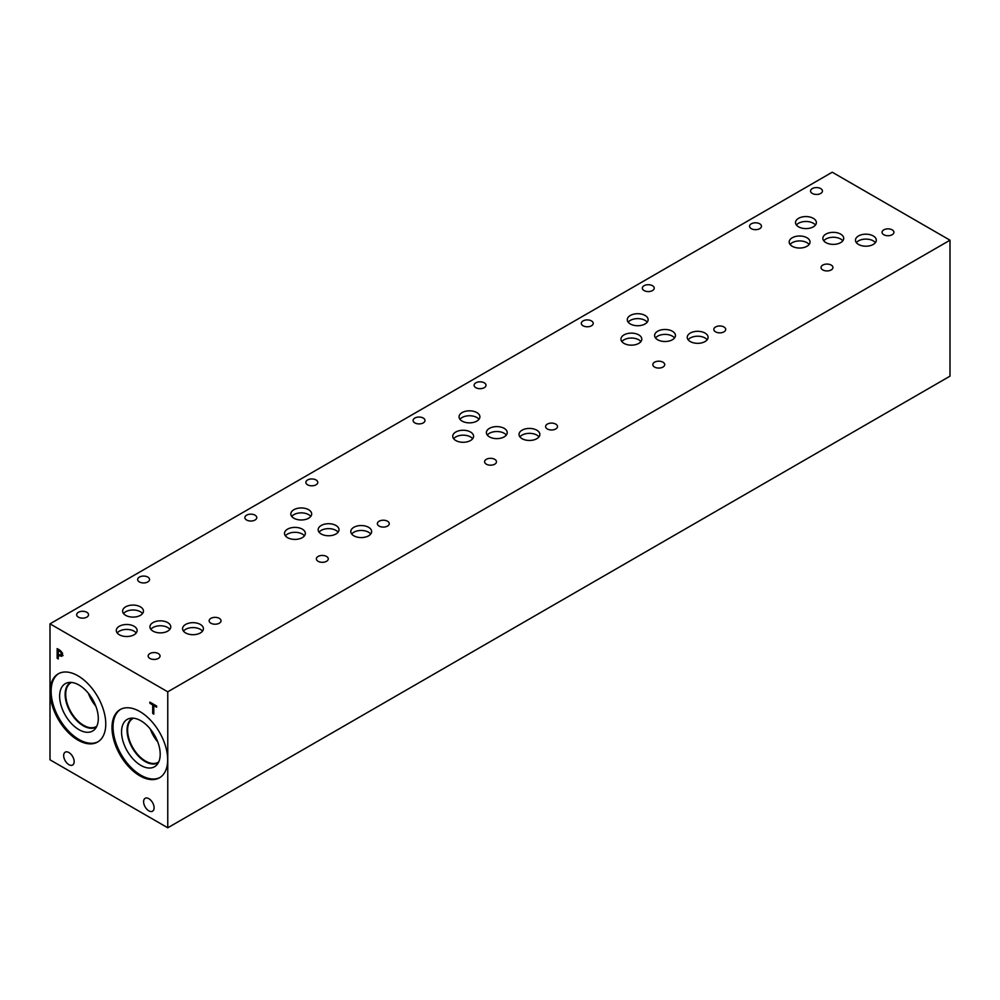 <?xml version="1.0" encoding="UTF-8"?>
<svg xmlns="http://www.w3.org/2000/svg" width="1000" height="1000" viewBox="0 0 1000 1000"><rect width="100%" height="100%" fill="white"/><g stroke="black" fill="none" stroke-linecap="round" stroke-linejoin="round"><path stroke-width="1.5" d="M167.763 691.812L167.763 827.788L50 759.8L50 623.837L167.763 691.812L950 240.2L832.237 172.213L50 623.837M152.7 713.475L152.7 704.912L149.875 703.288L149.875 702.138L156.637 706.038L156.637 707.188L153.812 705.562L153.812 714.125L152.7 713.475L153.812 712.825M153.812 705.562L154.812 704.987M149.875 703.288L150.875 702.712M152.7 704.912L153.688 704.338M154.025 705.438L154.025 704.525M58.275 650.362L58.275 654.237L60.838 655.138L61.312 653.962L60.7 652.138L58.275 650.362L59.25 649.812L61.475 651.7L62.475 654.6L61.737 656.338L58.275 655.337L58.275 658.962L57.162 658.312L57.162 648.6L59.275 649.825M62.162 654.362L60.812 655.15L62.638 653.2M57.162 658.312L58.275 657.675M58.487 655.225L58.487 654.362M58.487 650.25L58.487 649.375M58.275 655.337L59.237 654.788M63.062 655.562L60.55 655.125M77.925 740.088A39.375 22.738 60 0 1 52.2 705.387A39.375 22.738 60 0 1 58.238 673.838A39.375 22.738 60 0 1 77.925 675.788A39.375 22.738 60 0 1 103.65 710.487A39.375 22.738 60 0 1 97.613 742.038A39.375 22.738 60 0 1 77.925 740.088M139.838 775.825A39.375 22.738 60 0 1 114.113 741.137A39.375 22.738 60 0 1 120.15 709.587A39.375 22.738 60 0 1 139.838 711.538A39.375 22.738 60 0 1 165.55 746.225A39.375 22.738 60 0 1 159.512 777.775A39.375 22.738 60 0 1 139.838 775.825M154.1 807.788A7.425 4.288 60 0 1 152.562 811.188A7.425 4.288 60 0 1 146.838 809.2A7.425 4.288 60 0 1 143.6 801.725A7.425 4.288 60 0 1 145.137 798.325A7.425 4.288 60 0 1 150.863 800.312A7.425 4.288 60 0 1 154.1 807.788M74.162 761.637A7.425 4.288 60 0 1 72.625 765.025A7.425 4.288 60 0 1 66.9 763.037A7.425 4.288 60 0 1 63.663 755.575A7.425 4.288 60 0 1 65.2 752.175A7.425 4.288 60 0 1 70.912 754.163A7.425 4.288 60 0 1 74.162 761.637M167.763 827.788L950 376.163L950 240.2M86.812 612.288A5.95 3.438 180 0 1 88.55 614.725A5.95 3.438 180 0 1 84.875 617.888A5.95 3.438 180 0 1 78.4 617.15A5.95 3.438 180 0 1 76.65 614.725A5.95 3.438 180 0 1 80.325 611.55A5.95 3.438 180 0 1 86.812 612.288M219.3 618.35A5.95 3.438 180 0 1 221.038 620.788A5.95 3.438 180 0 1 217.375 623.95A5.95 3.438 180 0 1 210.888 623.212A5.95 3.438 180 0 1 209.15 620.788A5.95 3.438 180 0 1 212.825 617.612A5.95 3.438 180 0 1 219.3 618.35M255.037 515.175A5.95 3.438 180 0 1 256.775 517.6A5.95 3.438 180 0 1 253.1 520.775A5.95 3.438 180 0 1 246.625 520.025A5.95 3.438 180 0 1 244.875 517.6A5.95 3.438 180 0 1 248.55 514.425A5.95 3.438 180 0 1 255.037 515.175M387.525 521.225A5.95 3.438 180 0 1 389.263 523.663A5.95 3.438 180 0 1 385.6 526.825A5.95 3.438 180 0 1 379.113 526.087A5.95 3.438 180 0 1 377.375 523.663A5.95 3.438 180 0 1 381.037 520.487A5.95 3.438 180 0 1 387.525 521.225M423.25 418.05A5.95 3.438 180 0 1 425 420.475A5.95 3.438 180 0 1 421.325 423.65A5.95 3.438 180 0 1 414.85 422.9A5.95 3.438 180 0 1 413.1 420.475A5.95 3.438 180 0 1 416.775 417.3A5.95 3.438 180 0 1 423.25 418.05M555.75 424.113A5.95 3.438 180 0 1 557.487 426.538A5.95 3.438 180 0 1 553.825 429.712A5.95 3.438 180 0 1 547.337 428.963A5.95 3.438 180 0 1 545.6 426.538A5.95 3.438 180 0 1 549.263 423.363A5.95 3.438 180 0 1 555.75 424.113M591.475 320.925A5.95 3.438 180 0 1 593.225 323.35A5.95 3.438 180 0 1 589.55 326.525A5.95 3.438 180 0 1 583.075 325.775A5.95 3.438 180 0 1 581.325 323.35A5.95 3.438 180 0 1 585 320.175A5.95 3.438 180 0 1 591.475 320.925M723.975 326.987A5.95 3.438 180 0 1 725.713 329.412A5.95 3.438 180 0 1 722.05 332.587A5.95 3.438 180 0 1 715.562 331.838A5.95 3.438 180 0 1 713.825 329.412A5.95 3.438 180 0 1 717.487 326.238A5.95 3.438 180 0 1 723.975 326.987M662.975 362.2A5.95 3.438 180 0 1 664.712 364.625A5.95 3.438 180 0 1 661.05 367.8A5.95 3.438 180 0 1 654.562 367.062A5.95 3.438 180 0 1 652.825 364.625A5.95 3.438 180 0 1 656.5 361.45A5.95 3.438 180 0 1 662.975 362.2M652.475 285.7A5.95 3.438 180 0 1 654.225 288.137A5.95 3.438 180 0 1 650.55 291.312A5.95 3.438 180 0 1 644.062 290.562A5.95 3.438 180 0 1 642.325 288.137A5.95 3.438 180 0 1 646 284.962A5.95 3.438 180 0 1 652.475 285.7M494.75 459.325A5.95 3.438 180 0 1 496.488 461.75A5.95 3.438 180 0 1 492.825 464.925A5.95 3.438 180 0 1 486.337 464.175A5.95 3.438 180 0 1 484.6 461.75A5.95 3.438 180 0 1 488.275 458.575A5.95 3.438 180 0 1 494.75 459.325M484.25 382.825A5.95 3.438 180 0 1 486 385.262A5.95 3.438 180 0 1 482.325 388.425A5.95 3.438 180 0 1 475.838 387.688A5.95 3.438 180 0 1 474.1 385.262A5.95 3.438 180 0 1 477.775 382.088A5.95 3.438 180 0 1 484.25 382.825M326.525 556.45A5.95 3.438 180 0 1 328.275 558.875A5.95 3.438 180 0 1 324.6 562.05A5.95 3.438 180 0 1 318.113 561.3A5.95 3.438 180 0 1 316.375 558.875A5.95 3.438 180 0 1 320.05 555.7A5.95 3.438 180 0 1 326.525 556.45M316.025 479.95A5.95 3.438 180 0 1 317.775 482.375A5.95 3.438 180 0 1 314.1 485.55A5.95 3.438 180 0 1 307.613 484.812A5.95 3.438 180 0 1 305.875 482.375A5.95 3.438 180 0 1 309.55 479.212A5.95 3.438 180 0 1 316.025 479.95M158.3 653.575A5.95 3.438 180 0 1 160.05 656A5.95 3.438 180 0 1 156.375 659.175A5.95 3.438 180 0 1 149.887 658.425A5.95 3.438 180 0 1 148.15 656A5.95 3.438 180 0 1 151.825 652.825A5.95 3.438 180 0 1 158.3 653.575M147.8 577.075A5.95 3.438 180 0 1 149.55 579.5A5.95 3.438 180 0 1 145.875 582.675A5.95 3.438 180 0 1 139.4 581.938A5.95 3.438 180 0 1 137.65 579.5A5.95 3.438 180 0 1 141.325 576.337A5.95 3.438 180 0 1 147.8 577.075M160.037 777.463A39.375 22.738 60 0 1 140.875 775.225A39.375 22.738 60 0 1 115.3 741.012A39.375 22.738 60 0 1 120.675 709.3M140.875 765.4A27.338 15.788 60 0 1 122.4 738.95A27.338 15.788 60 0 1 130.05 718.337A27.338 15.788 60 0 1 140.875 720.763A27.338 15.788 60 0 1 157.95 742.475A27.338 15.788 60 0 1 156.888 764.825A27.338 15.788 60 0 1 140.875 765.4M158.4 762.625A25.688 14.837 60 0 1 158.05 762.837A25.688 14.837 60 0 1 145.2 761.562A25.688 14.837 60 0 1 128.425 738.913A25.688 14.837 60 0 1 132.363 718.325A25.688 14.837 60 0 1 132.713 718.138M158.062 762.825A25.688 14.837 60 0 1 145.213 761.55A25.688 14.837 60 0 1 128.425 738.913A25.688 14.837 60 0 1 132.363 718.325M133.463 718.188A25.288 14.6 -120 0 0 132.863 718.512A25.288 14.6 -120 0 0 127.613 730.088A25.288 14.6 -120 0 0 138.663 755.537A25.288 14.6 -120 0 0 158.15 762.312A25.288 14.6 -120 0 0 158.725 761.938M88.387 693.3A25.288 14.6 -120 0 0 95.85 706.2M91.45 697.5A23.338 13.475 -120 0 0 93.725 701.45M96.825 726.2A25.288 14.6 60 0 1 96.237 726.575A25.288 14.6 60 0 1 76.75 719.8A25.288 14.6 60 0 1 65.713 694.35A25.288 14.6 60 0 1 70.95 682.763A25.288 14.6 60 0 1 71.562 682.45M150.3 729.038A25.288 14.6 -120 0 0 157.75 741.938M153.35 733.238A23.338 13.475 -120 0 0 155.638 737.188M98.125 741.725A39.375 22.738 60 0 1 78.963 739.488A39.375 22.738 60 0 1 53.388 705.263A39.375 22.738 60 0 1 58.762 673.55M78.963 729.663A27.338 15.788 60 0 1 60.487 703.213A27.338 15.788 60 0 1 68.138 682.6A27.338 15.788 60 0 1 78.963 685.025A27.338 15.788 60 0 1 96.037 706.725A27.338 15.788 60 0 1 94.975 729.087A27.338 15.788 60 0 1 78.963 729.663M96.487 726.888A25.688 14.837 60 0 1 96.15 727.087A25.688 14.837 60 0 1 83.3 725.812A25.688 14.837 60 0 1 66.513 703.175A25.688 14.837 60 0 1 70.45 682.588A25.688 14.837 60 0 1 70.8 682.4M96.15 727.087A25.688 14.837 60 0 1 83.312 725.812A25.688 14.837 60 0 1 66.525 703.175A25.688 14.837 60 0 1 70.462 682.588M169.862 629.312A10.425 6.012 0 0 0 167.725 627.525A10.425 6.012 0 0 0 150.838 629.312M167.725 622.612A10.425 6.012 180 0 1 170.775 626.862A10.425 6.012 180 0 1 164.338 632.425A10.425 6.012 180 0 1 152.988 631.112A10.425 6.012 180 0 1 149.938 626.862A10.425 6.012 180 0 1 156.363 621.3A10.425 6.012 180 0 1 167.725 622.612M136.225 632.975A10.425 6.012 0 0 0 134.075 631.175A10.425 6.012 0 0 0 117.2 632.975M134.075 626.263A10.425 6.012 180 0 1 137.125 630.513A10.425 6.012 180 0 1 130.7 636.075A10.425 6.012 180 0 1 119.338 634.763A10.425 6.012 180 0 1 116.287 630.513A10.425 6.012 180 0 1 122.725 624.95A10.425 6.012 180 0 1 134.075 626.263M338.088 532.2A10.425 6.012 0 0 0 335.95 530.4A10.425 6.012 0 0 0 319.062 532.2M335.95 525.487A10.425 6.012 180 0 1 339 529.738A10.425 6.012 180 0 1 332.562 535.3A10.425 6.012 180 0 1 321.213 533.987A10.425 6.012 180 0 1 318.163 529.738A10.425 6.012 180 0 1 324.588 524.175A10.425 6.012 180 0 1 335.95 525.487M304.45 535.85A10.425 6.012 0 0 0 302.3 534.05A10.425 6.012 0 0 0 285.425 535.85M302.3 529.138A10.425 6.012 180 0 1 305.35 533.387A10.425 6.012 180 0 1 298.925 538.95A10.425 6.012 180 0 1 287.562 537.65A10.425 6.012 180 0 1 284.513 533.387A10.425 6.012 180 0 1 290.95 527.837A10.425 6.012 180 0 1 302.3 529.138M506.312 435.075A10.425 6.012 0 0 0 504.175 433.275A10.425 6.012 0 0 0 487.287 435.075M504.175 428.363A10.425 6.012 180 0 1 507.225 432.612A10.425 6.012 180 0 1 500.788 438.175A10.425 6.012 180 0 1 489.438 436.875A10.425 6.012 180 0 1 486.388 432.612A10.425 6.012 180 0 1 492.812 427.062A10.425 6.012 180 0 1 504.175 428.363M472.675 438.725A10.425 6.012 0 0 0 470.525 436.925A10.425 6.012 0 0 0 453.65 438.725M470.525 432.013A10.425 6.012 180 0 1 473.575 436.262A10.425 6.012 180 0 1 467.15 441.825A10.425 6.012 180 0 1 455.788 440.525A10.425 6.012 180 0 1 452.738 436.262A10.425 6.012 180 0 1 459.175 430.712A10.425 6.012 180 0 1 470.525 432.013M674.538 337.95A10.425 6.012 0 0 0 672.4 336.15A10.425 6.012 0 0 0 655.512 337.95M672.4 331.238A10.425 6.012 180 0 1 675.45 335.487A10.425 6.012 180 0 1 669.013 341.05A10.425 6.012 180 0 1 657.663 339.75A10.425 6.012 180 0 1 654.613 335.487A10.425 6.012 180 0 1 661.038 329.938A10.425 6.012 180 0 1 672.4 331.238M640.9 341.6A10.425 6.012 0 0 0 638.75 339.8A10.425 6.012 0 0 0 621.875 341.6M638.75 334.888A10.425 6.012 180 0 1 641.8 339.137A10.425 6.012 180 0 1 635.375 344.7A10.425 6.012 180 0 1 624.012 343.4A10.425 6.012 180 0 1 620.962 339.137A10.425 6.012 180 0 1 627.4 333.587A10.425 6.012 180 0 1 638.75 334.888M842.788 240.812A10.425 6.012 0 0 0 840.65 239.025A10.425 6.012 0 0 0 823.763 240.812M840.65 234.112A10.425 6.012 180 0 1 843.7 238.363A10.425 6.012 180 0 1 837.262 243.925A10.425 6.012 180 0 1 825.913 242.613A10.425 6.012 180 0 1 822.85 238.363A10.425 6.012 180 0 1 829.287 232.8A10.425 6.012 180 0 1 840.65 234.112M809.125 244.475A10.425 6.012 0 0 0 806.975 242.675A10.425 6.012 0 0 0 790.1 244.475M806.975 237.763A10.425 6.012 180 0 1 810.025 242.025A10.425 6.012 180 0 1 803.6 247.575A10.425 6.012 180 0 1 792.237 246.275A10.425 6.012 180 0 1 789.188 242.025A10.425 6.012 180 0 1 795.625 236.462A10.425 6.012 180 0 1 806.975 237.763M875.4 242.65A10.425 6.012 0 0 0 873.25 240.85A10.425 6.012 0 0 0 856.375 242.65M873.25 235.938A10.425 6.012 180 0 1 876.312 240.2A10.425 6.012 180 0 1 869.875 245.75A10.425 6.012 180 0 1 858.525 244.45A10.425 6.012 180 0 1 855.462 240.2A10.425 6.012 180 0 1 861.9 234.638A10.425 6.012 180 0 1 873.25 235.938M815.45 225.037A10.425 6.012 0 0 0 813.3 223.238A10.425 6.012 0 0 0 796.425 225.037M813.3 218.337A10.425 6.012 180 0 1 816.363 222.587A10.425 6.012 180 0 1 809.925 228.137A10.425 6.012 180 0 1 798.562 226.838A10.425 6.012 180 0 1 795.512 222.587A10.425 6.012 180 0 1 801.95 217.025A10.425 6.012 180 0 1 813.3 218.337M707.175 339.775A10.425 6.012 0 0 0 705.037 337.975A10.425 6.012 0 0 0 688.15 339.775M705.037 333.062A10.425 6.012 180 0 1 708.088 337.312A10.425 6.012 180 0 1 701.65 342.875A10.425 6.012 180 0 1 690.3 341.575A10.425 6.012 180 0 1 687.237 337.312A10.425 6.012 180 0 1 693.675 331.763A10.425 6.012 180 0 1 705.037 333.062M647.225 322.175A10.425 6.012 0 0 0 645.075 320.375A10.425 6.012 0 0 0 628.2 322.175M645.075 315.462A10.425 6.012 180 0 1 648.125 319.713A10.425 6.012 180 0 1 641.7 325.275A10.425 6.012 180 0 1 630.337 323.975A10.425 6.012 180 0 1 627.288 319.713A10.425 6.012 180 0 1 633.725 314.163A10.425 6.012 180 0 1 645.075 315.462M538.95 436.9A10.425 6.012 0 0 0 536.812 435.1A10.425 6.012 0 0 0 519.925 436.9M536.812 430.188A10.425 6.012 180 0 1 539.862 434.438A10.425 6.012 180 0 1 533.425 440A10.425 6.012 180 0 1 522.075 438.7A10.425 6.012 180 0 1 519.025 434.438A10.425 6.012 180 0 1 525.45 428.888A10.425 6.012 180 0 1 536.812 430.188M479 419.3A10.425 6.012 0 0 0 476.85 417.5A10.425 6.012 0 0 0 459.975 419.3M476.85 412.587A10.425 6.012 180 0 1 479.9 416.838A10.425 6.012 180 0 1 473.475 422.4A10.425 6.012 180 0 1 462.113 421.1A10.425 6.012 180 0 1 459.062 416.838A10.425 6.012 180 0 1 465.5 411.287A10.425 6.012 180 0 1 476.85 412.587M370.725 534.025A10.425 6.012 0 0 0 368.587 532.225A10.425 6.012 0 0 0 351.7 534.025M368.587 527.312A10.425 6.012 180 0 1 371.637 531.562A10.425 6.012 180 0 1 365.2 537.125A10.425 6.012 180 0 1 353.85 535.812A10.425 6.012 180 0 1 350.8 531.562A10.425 6.012 180 0 1 357.225 526A10.425 6.012 180 0 1 368.587 527.312M310.775 516.425A10.425 6.012 0 0 0 308.625 514.625A10.425 6.012 0 0 0 291.75 516.425M308.625 509.712A10.425 6.012 180 0 1 311.675 513.962A10.425 6.012 180 0 1 305.25 519.525A10.425 6.012 180 0 1 293.888 518.225A10.425 6.012 180 0 1 290.837 513.962A10.425 6.012 180 0 1 297.275 508.413A10.425 6.012 180 0 1 308.625 509.712M202.5 631.138A10.425 6.012 0 0 0 200.362 629.35A10.425 6.012 0 0 0 183.475 631.138M200.362 624.438A10.425 6.012 180 0 1 203.412 628.688A10.425 6.012 180 0 1 196.975 634.25A10.425 6.012 180 0 1 185.625 632.938A10.425 6.012 180 0 1 182.575 628.688A10.425 6.012 180 0 1 189 623.125A10.425 6.012 180 0 1 200.362 624.438M142.55 613.55A10.425 6.012 0 0 0 140.4 611.75A10.425 6.012 0 0 0 123.525 613.55M140.4 606.838A10.425 6.012 180 0 1 143.45 611.087A10.425 6.012 180 0 1 137.025 616.65A10.425 6.012 180 0 1 125.662 615.337A10.425 6.012 180 0 1 122.613 611.087A10.425 6.012 180 0 1 129.05 605.525A10.425 6.012 180 0 1 140.4 606.838M759.725 223.812A5.95 3.438 180 0 1 761.462 226.238A5.95 3.438 180 0 1 757.788 229.412A5.95 3.438 180 0 1 751.312 228.663A5.95 3.438 180 0 1 749.562 226.238A5.95 3.438 180 0 1 753.238 223.062A5.95 3.438 180 0 1 759.725 223.812M892.2 229.862A5.95 3.438 180 0 1 893.938 232.288A5.95 3.438 180 0 1 890.263 235.463A5.95 3.438 180 0 1 883.787 234.713A5.95 3.438 180 0 1 882.05 232.288A5.95 3.438 180 0 1 885.713 229.112A5.95 3.438 180 0 1 892.2 229.862M831.2 265.075A5.95 3.438 180 0 1 832.938 267.5A5.95 3.438 180 0 1 829.275 270.675A5.95 3.438 180 0 1 822.788 269.938A5.95 3.438 180 0 1 821.05 267.5A5.95 3.438 180 0 1 824.712 264.337A5.95 3.438 180 0 1 831.2 265.075M820.7 188.588A5.95 3.438 180 0 1 822.45 191.012A5.95 3.438 180 0 1 818.775 194.188A5.95 3.438 180 0 1 812.288 193.438A5.95 3.438 180 0 1 810.55 191.012A5.95 3.438 180 0 1 814.225 187.838A5.95 3.438 180 0 1 820.7 188.588M60.7 652.138L61.475 651.7M59.2 650.9L60.125 650.375M61.312 653.962L62.312 653.388M59.225 655.888L60.362 655.238"/></g></svg>
